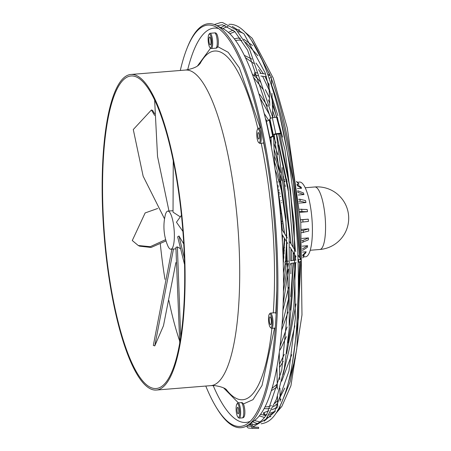 <?xml version="1.0" encoding="UTF-8"?>
<svg xmlns="http://www.w3.org/2000/svg" width="451" height="451" viewBox="0 0 451 451"><rect width="100%" height="100%" fill="white"/><g stroke="black" fill="none" stroke-linecap="round" stroke-linejoin="round"><path stroke-width="0.68" d="M217.726 46.645L228.178 52.293L239.391 67.932L260.351 127.994M263.672 142.939L265.78 153.706M276.801 290.173L275.815 312.853M274.546 328.125L262.025 385.487L252.994 399.671L243.309 403.983M167.609 245.361A19.117 4.786 -94.6 0 0 170.726 249.234A19.117 4.786 -94.6 0 0 170.895 249.228A19.117 4.786 -94.6 0 0 174.182 230.478A19.117 4.786 -94.6 0 0 167.992 211.113A19.117 4.786 -94.6 0 0 167.817 211.119A19.117 4.786 -94.6 0 0 165.196 215.465A49.706 49.706 0 0 0 167.609 245.361M274.541 161.779L274.501 161.802C281.559 182.283 285.646 207.381 286.757 237.091M274.501 161.633L274.473 160.866L274.501 161.633M274.05 148.948L280.748 172.615M274.011 148.796L273.982 148.035L274.011 148.796M272.584 110.45L274.952 117.446M272.545 110.298L272.517 109.537L272.545 110.298M272.094 97.619L277.878 115.631M272.06 97.467L272.026 96.706L272.06 97.467M271.603 84.782L271.57 84.805C286.971 126.455 298.117 194.871 299.729 257.792M271.57 84.636L271.541 83.869L271.57 84.636M271.361 78.367L271.327 78.384C287.456 121.995 299.126 193.637 300.811 259.517L300.845 259.573M271.327 78.215L271.293 77.454M255.345 72.955A1.302 0.53 97.5 0 1 255.328 74.415A1.302 0.53 97.5 0 1 254.714 75.216A1.302 0.53 97.5 0 1 254.426 74.9A1.302 0.53 97.5 0 1 254.443 73.44A1.302 0.53 97.5 0 1 255.057 72.639A1.302 0.53 97.5 0 1 255.345 72.955M286.295 263.046A1.302 0.631 81.8 0 1 285.827 264.117A1.302 0.631 81.8 0 1 284.987 262.623A1.302 0.631 81.8 0 1 285.455 261.546A1.302 0.631 81.8 0 1 286.295 263.046M275.437 411.216L274.918 411.385M252.492 424.69L253.062 424.656C257.831 424.329 262.414 420.879 266.817 414.306L281.745 370.209L288.437 300.411L285.821 217.151L274.247 135.542A2.294 1.043 167.8 0 1 273.3 136.377L270.51 137.747A1.144 0.519 -12.2 0 0 270.036 138.169L269.794 138.812M264.636 415.067A1.302 0.417 70.3 0 1 264.557 415.134A1.302 0.417 70.3 0 1 263.779 414.193A1.302 0.417 70.3 0 1 263.598 412.75A1.302 0.417 70.3 0 1 263.677 412.688A1.302 0.417 70.3 0 1 264.449 413.623A1.302 0.417 70.3 0 1 264.636 415.067M208.948 34.372L209.58 33.583A7.65 1.911 85.4 0 1 210.053 33.284A7.65 1.911 85.4 0 1 212.596 41.024A7.65 1.911 85.4 0 1 211.282 48.528A7.65 1.911 85.4 0 1 210.769 48.308L210.019 47.626A6.883 1.719 85.4 0 1 208.193 40.855A6.883 1.719 85.4 0 1 208.948 34.372A6.883 1.719 85.4 0 1 211.666 41.075A6.883 1.719 85.4 0 1 210.019 47.626M208.926 40.9A3.974 0.998 -94.6 0 0 210.251 44.931A3.974 0.998 -94.6 0 0 210.933 41.03A3.974 0.998 -94.6 0 0 209.608 36.999A3.974 0.998 -94.6 0 0 208.926 40.9M269.326 314.206L269.952 313.411A7.65 1.911 85.4 0 1 270.425 313.112A7.65 1.911 85.4 0 1 271.53 314.195A7.65 1.911 85.4 0 1 273.047 322.69A7.65 1.911 85.4 0 1 271.654 328.356A7.65 1.911 85.4 0 1 271.141 328.142L270.397 327.46A6.883 1.719 85.4 0 1 269.861 326.682A6.883 1.719 85.4 0 1 268.525 319.911A6.883 1.719 85.4 0 1 269.326 314.206A6.883 1.719 85.4 0 1 270.747 314.911A6.883 1.719 85.4 0 1 272.1 323.406A6.883 1.719 85.4 0 1 270.397 327.46M270.561 317.391A3.974 0.998 -94.6 0 0 269.986 316.833A3.974 0.998 -94.6 0 0 269.264 319.776A3.974 0.998 -94.6 0 0 270.048 324.196A3.974 0.998 -94.6 0 0 270.623 324.759A3.974 0.998 -94.6 0 0 271.344 321.811A3.974 0.998 -94.6 0 0 270.561 317.391M237.091 410.517A3.253 0.812 -94.6 0 0 238.167 413.809A3.253 0.812 -94.6 0 0 238.726 410.619A3.253 0.812 -94.6 0 0 237.649 407.332A3.253 0.812 -94.6 0 0 237.091 410.517M236.172 410.461A6.883 1.719 85.4 0 1 236.927 403.978A6.883 1.719 85.4 0 1 239.644 410.681A6.883 1.719 85.4 0 1 237.998 417.231A6.883 1.719 85.4 0 1 236.172 410.461M237.998 417.231L238.748 417.914A7.65 1.911 -94.6 0 0 239.261 418.133A7.65 1.911 -94.6 0 0 240.575 410.63A7.65 1.911 -94.6 0 0 238.032 402.89A7.65 1.911 -94.6 0 0 237.559 403.188L236.927 403.978M259.139 138.643A3.253 0.812 -94.6 0 0 259.252 134.967A3.253 0.812 -94.6 0 0 258.265 132.577A3.253 0.812 -94.6 0 0 257.916 132.983A3.253 0.812 -94.6 0 0 257.803 136.659A3.253 0.812 -94.6 0 0 258.789 139.055A3.253 0.812 -94.6 0 0 259.139 138.643M259.821 141.811A6.883 1.719 85.4 0 1 258.62 142.477A6.883 1.719 85.4 0 1 256.884 136.726A6.883 1.719 85.4 0 1 257.233 129.82A6.883 1.719 85.4 0 1 257.549 129.223A6.883 1.719 85.4 0 1 259.923 133.175A6.883 1.719 85.4 0 1 259.821 141.811M258.62 142.477L259.37 143.159A7.65 1.911 -94.6 0 0 259.883 143.379A7.65 1.911 -94.6 0 0 260.706 142.415A7.65 1.911 -94.6 0 0 260.971 133.767A7.65 1.911 -94.6 0 0 258.649 128.135A7.65 1.911 -94.6 0 0 258.181 128.434L257.549 129.223M103.707 229.751A158.301 39.609 85.4 0 1 130.88 74.466A158.301 39.609 85.4 0 1 183.54 234.751A158.301 39.609 85.4 0 1 156.367 390.042A158.301 39.609 85.4 0 1 103.707 229.751M183.157 234.729A156.773 39.226 85.4 0 1 156.243 388.514A156.773 39.226 85.4 0 1 104.091 229.773A156.773 39.226 85.4 0 1 131.004 75.988A156.773 39.226 85.4 0 1 183.157 234.729M180.299 70.474A201.332 50.377 85.4 0 1 187.097 48.122A201.332 50.377 85.4 0 1 215.533 26.722A201.332 50.377 85.4 0 1 274.834 228.939A201.332 50.377 85.4 0 1 247.582 423.579A201.332 50.377 85.4 0 1 216.08 407.016A201.332 50.377 85.4 0 1 205.78 386.05M213.171 385.543A197.797 49.497 -94.6 0 0 250.305 421.262M216.08 407.016L216.768 408.149A202.657 50.709 -94.6 0 0 248.478 424.825A202.657 50.709 -94.6 0 0 275.905 228.899A202.657 50.709 -94.6 0 0 216.215 25.352A202.657 50.709 -94.6 0 0 187.588 46.893L187.097 48.122M216.215 25.352L223.025 28.74A198.682 49.717 85.4 0 1 281.548 228.296A198.682 49.717 85.4 0 1 254.657 420.383L248.478 424.825M303.484 256.935L305.609 256.766A37.472 9.375 -94.6 0 0 311.991 219.333A37.472 9.375 -94.6 0 0 299.915 182.063A37.472 9.375 -94.6 0 0 299.577 182.063L297.463 182.232M274.355 135.249L274.473 134.934A1.144 0.519 -12.2 0 1 275.691 134.297L280.669 133.688L280.781 133.141L275.803 133.75A2.294 1.043 167.8 0 0 273.368 135.024L273.137 135.627A1.144 0.519 -12.2 0 1 272.663 136.05L269.219 120.056L266.423 121.426A2.294 1.043 167.8 0 0 266.118 121.595M269.219 120.056A1.144 0.519 167.8 0 0 269.687 119.639L273.137 135.627M280.781 133.141L277.331 117.153L272.353 117.762A2.294 1.043 167.8 0 0 269.918 119.036L269.687 119.639M272.663 136.05L269.873 137.42A2.294 1.043 167.8 0 0 269.551 137.6M302.677 257.887L304.188 255.649L303.298 255.723M302.621 256.083L305.733 252.898A37.472 9.375 -94.6 0 0 305.784 252.774A37.472 9.375 -94.6 0 0 306.15 251.788L302.48 252.081M286.774 253.349L286.205 253.394M284.282 253.552L283.183 253.642M302.418 250.514L307.323 247.328A37.472 9.375 -94.6 0 0 307.616 245.733L302.232 246.173M286.881 247.407L286.498 247.441M284.581 247.593L283.904 247.65M302.052 242.418L308.343 239.876A37.472 9.375 -94.6 0 0 308.49 237.914L301.837 238.449M284.699 239.831L284.361 239.859M301.499 232.755L308.721 231.047A37.472 9.375 -94.6 0 0 308.709 228.849L301.279 229.446M300.755 222.208L308.428 221.447A37.472 9.375 -94.6 0 0 308.264 219.158L300.563 219.784M281.943 221.289L281.018 221.362M280.381 213.921L281.198 213.853M299.926 212.342L307.486 211.728A37.472 9.375 -94.6 0 0 307.176 209.512L299.644 209.258M279.496 204.692L279.834 204.664M299.041 203.113L305.958 202.555A37.472 9.375 -94.6 0 0 305.524 200.56L299.83 199.218L298.641 199.314M280.099 196.478L280.663 196.433M282.58 196.275L282.912 196.253M298.167 195.018L303.951 194.55A37.472 9.375 -94.6 0 0 303.422 192.91L297.671 190.762M278.38 190.136L279.361 190.057M281.283 189.899L281.802 189.86M297.412 188.597L301.595 188.259A37.472 9.375 -94.6 0 0 301.014 187.086L296.893 184.42M296.876 184.29L299.058 184.115L296.544 181.747M249.403 424.154L251.038 424.256L250.243 423.557M251.038 424.256A1.144 1.111 -86.4 0 1 251.416 425.039L248.433 424.853M251.184 422.875L251.759 423.388A2.294 2.221 -86.4 0 1 252.526 424.949L252.616 426.201A1.144 1.111 93.6 0 0 253.704 427.255L258.632 427.306L258.615 428.45L253.693 428.405A2.294 2.221 -86.4 0 1 251.506 426.285L251.416 425.039M253.022 427.001L258.632 427.306M249.065 428.112A2.294 2.221 -86.4 0 1 246.877 425.998L246.872 425.857M218.588 28.571A197.797 49.497 -94.6 0 0 187.672 69.787M238.37 402.861L223.64 387.922M197.623 65.756L210.6 48.156M280.229 406.39L280.212 405.41M280.054 397.173L280.167 401.3M279.919 388.176L280.077 397.139M279.44 364.233L279.761 379.703M279.259 352.659L279.468 364.194L284.305 354.379M287.326 237.993L282.089 229.644A1.302 1.263 147.9 0 0 281.61 229.204M286.413 261.343L285.472 261.417M283.527 261.574L283.222 261.597M283.205 261.084L283.589 261.056M285.534 260.898L286.441 260.825M290.839 260.469L291.228 260.436M293.144 260.283L293.438 260.261M295.32 255.649L295.354 260.126L295.529 255.976M291.25 257.459L290.912 257.487M286.605 257.831L285.849 257.893M283.916 258.051L283.115 258.113M283.076 257.042L284.017 256.963M285.945 256.805L286.656 256.749M290.934 256.405L291.256 256.377M302.593 255.165L306.15 251.788M286.813 251.793L286.3 251.833M284.378 251.991L283.408 252.07M283.611 250.485L284.463 250.418M286.385 250.26L286.847 250.22M302.356 248.969L307.616 245.733M286.875 243.647L286.588 243.67M284.671 243.822L284.186 243.861M284.288 241.905L284.694 241.871M301.95 240.479L303.072 240.389L308.49 237.914M281.96 234.334L287.625 243.365M301.353 230.568L303.32 230.41L308.709 228.849M282.117 223.713L281.21 223.786M281.029 221.497L281.954 221.424M300.575 219.919L308.264 219.158M307.486 211.728L299.847 211.485M281.091 213.002L280.308 213.064M280.099 210.837L280.798 210.78M305.958 202.555L300.265 201.219L298.855 201.332M281.745 202.713L281.424 202.741M281.035 200.734L281.418 200.706M303.951 194.55L297.869 192.43M282.484 193.671L282.084 193.704M280.167 193.857L279.457 193.913M279.006 192.267L279.823 192.199M281.745 192.047L282.191 192.008M285.72 186.291L285.421 186.314M281.182 186.658L280.545 186.708M278.611 186.866L277.489 186.956M301.595 188.259L297.034 185.53M277.337 185.744L278.318 185.665M280.246 185.513L280.939 185.457M285.212 185.113L285.522 185.085M287.14 181.409L286.853 181.432M284.942 181.584L284.564 181.618M280.195 181.967L279.332 182.041M277.393 182.198L276.88 182.238M276.796 181.567L277.207 181.533M279.146 181.381L280.048 181.308M284.44 180.952L284.823 180.919M286.74 180.766L287.033 180.744M296.51 181.46L298.421 183.241M286.808 179.34L286.492 179.368M284.581 179.521L284.164 179.554M279.727 179.915L278.746 179.994M278.724 179.915L279.71 179.831M284.153 179.475L284.564 179.442M286.481 179.284L286.791 179.261M179.746 343.132L175.896 247.351L177.373 246.928L180.163 248.467M184.566 264.574L177.638 236.809L178.974 235.991L183.749 243.952M182.903 231.38L176.454 222.219L181.353 215.448M179.938 216.638L173.032 212.139L173.257 161.03M164.536 218.853L143.142 176.189L133.282 129.533L151.429 109.965L152.607 110.394L154.603 113.703M154.625 115.4L151.429 109.965M168.978 211.023L157.54 156.497L154.642 100.128M184.391 258.305L178.974 235.991M180.71 337.286L177.373 246.928M175.884 262.567L163.476 325.723L154.778 345.883L153.323 345.438L171.899 249.149M154.778 345.883L173.488 249.02M165.675 239.644L150.217 246.697L138.248 245.502L132.278 240.535L145.143 212.934L157.698 208.475M138.248 245.502L139.584 246.161L151.096 247.458L166.036 240.902M214.625 32.912C216.542 32.421 217.771 34.953 218.312 40.522C218.622 45.624 217.805 48.167 215.86 48.161A7.65 1.911 -94.6 0 0 217.173 40.658A7.65 1.911 -94.6 0 0 214.625 32.912L210.053 33.284M276.136 313.885A7.65 1.911 -94.6 0 0 276.108 313.823A7.65 1.911 -94.6 0 0 275.003 312.746L276.175 313.022M241.133 402.636C243.044 402.14 244.273 404.677 244.814 410.247C245.124 415.348 244.307 417.891 242.362 417.88A7.65 1.911 -94.6 0 0 243.675 410.382A7.65 1.911 -94.6 0 0 241.133 402.636L238.032 402.89M226.627 389.867L226.627 389.867C226.864 390.69 226.633 387.426 214.67 385.594L210.978 385.628A158.301 39.609 -94.6 0 0 238.151 230.343A158.301 39.609 -94.6 0 0 186.923 70.04A158.301 39.609 -94.6 0 0 185.496 70.052L130.88 74.466M200.013 63.653A174.932 43.77 85.4 0 1 216.181 51.008A174.932 43.77 85.4 0 1 257.916 128.761M261.202 143.271A174.932 43.77 85.4 0 1 273.278 312.881M271.908 328.339A174.932 43.77 85.4 0 1 241.178 399.755A174.932 43.77 85.4 0 1 226.34 389.619M160.325 244.053A156.773 39.226 -94.6 0 0 164.987 279.378M168.911 300.569A156.773 39.226 -94.6 0 0 179.515 340.59M314.826 186.968A31.356 31.356 0 0 1 348.623 215.978A31.356 31.356 0 0 1 319.872 249.476A31.356 7.847 -94.6 0 0 325.256 218.718A31.356 7.847 -94.6 0 0 315.108 186.968A31.356 7.847 -94.6 0 0 314.826 186.968L305.186 187.746M271.293 77.363L269.117 78.249M271.333 77.679L271.141 76.597L268.08 74.364L268.362 76.089M298.01 259.759L298.742 261.259L298.274 262.33C300.377 261.946 301.324 261.287 301.105 260.357L300.879 259.624L298.731 259.59M277.686 406.543L277.884 406.216M259.883 143.379L262.984 143.125A7.65 1.911 -94.6 0 0 263.722 142.369M275.803 133.75L272.353 117.762M273.368 135.024L269.918 119.036M269.873 137.42L266.423 121.426M246.877 425.998L251.506 426.285M280.037 406.182L279.569 408.843L277.404 410.54M276.452 408.155L276.818 408.217M302.925 242.35A41.295 10.334 -94.6 0 0 303.072 240.389M303.331 232.609A41.295 10.334 -94.6 0 0 303.32 230.41M302.999 222.022A41.295 10.334 -94.6 0 0 302.835 219.738M301.956 211.316A41.295 10.334 -94.6 0 0 301.646 209.101M300.265 201.219A41.295 10.334 -94.6 0 0 299.83 199.218M298.043 192.414A41.295 10.334 -94.6 0 0 297.761 191.506M264.139 408.6L267.443 408.764L270.273 408.206M234.278 38.848L237.514 38.155L240.4 38.25M235.49 40.466L239.205 40.049L241.995 40.573M259.319 415.912L264.534 417.446M228.347 32.404L233.246 30.059M216.982 25.73L222.433 24.766L234.717 31.446L247.582 50.146L270.679 118.292M272.816 117.705L249.488 49.001L236.228 29.822L222.574 22.55L220.59 22.567L214.377 24.557M261.14 423.793L261.242 423.788C270.014 422.283 277.162 416.938 285.906 391.085C297.361 355.129 301.296 289.615 296.048 223.019C291.228 163.792 281.779 114.216 267.719 74.285C260.87 55.445 253.637 41.763 246.02 33.227C241.026 27.658 235.997 24.687 230.923 24.309L228.882 24.337M225.094 25.222L220.827 27.646M252.661 421.815L257.262 423.523M228.009 26.378L222.76 28.61M254.415 420.558L259.956 421.916M235.647 29.636L239.69 29.929M234.92 31.649L229.785 33.74M260.52 414.362L265.927 415.602M265.075 406.808L267.291 406.858L271.479 405.663M172.913 210.707L167.817 211.119M243.715 39.158L252.509 45.506M259.675 54.892L269.799 74.967M271.378 78.886L273.165 83.598M295.349 358.167L286.633 388.689M281.063 399.107L280.144 400.387M277.602 403.386L273.402 406.785M244.267 55.343L251.872 59.075M255.988 63.055L263.429 73.75M264.985 76.574L269.005 84.889M279.727 115.14L293.471 182.187L299.565 257.521M299.65 262.031L296.758 326M291.774 354.638L281.683 381.225M277.292 386.823L271.35 390.718M252.284 74.133L258.028 79.021L260.723 82.347M265.329 89.563L269.501 97.861M272.359 104.593L276.886 117.204M278.329 121.781L282.58 137.132M296.042 303.839L286.65 353.561M283.262 361.426L279.535 367.407M276.987 370.232L276.249 370.88M258.806 93.723L260.351 95.313L267.725 106.295M278.571 133.947L290.151 188.563L295.236 250.621M295.349 262.753L289.469 325.38M286.329 336.66L280.742 348.792L279.547 350.5M244.966 32.1L252.21 38.29L273.278 78.158L287.304 128.135L300.783 222.552L301.978 314.99L290.934 385.712L281.824 406.436L275.775 413.544M270.91 416.538L267.336 417.44M274.321 156.108L276.288 161.108L281.852 180.62M288.161 263.784L283.459 291.329M273.83 143.209L277.929 154.592M283.51 176.33L290.912 243.715M290.974 248.715L290.833 260.774M290.737 263.412L290.669 265.002M288.651 287.355L282.907 310.48M264.151 113.37L268.649 120.338M278.504 145.075L288.646 192.853L293.071 247.165M293.15 252.182L293.139 260.441M293.105 263.074L290.743 296.651M288.014 312.036L281.666 330.256M276.407 134.212L289.198 232.457L289.221 328.762L284.31 368.529L276.44 399.27L266.005 419.142L252.904 426.894M275.133 169.773L276.751 173.872L281.407 190.469L285.872 221.757L286.582 236.809M286.605 241.747L285.455 261.546L288.347 261.129M285.195 263.564L283.454 272.821M274.744 167.191L274.541 161.909M274.512 161.092L274.056 149.078M274.022 148.261L273.565 136.241L275.865 143.029M272.861 117.7L272.59 110.574M272.556 109.762L272.1 97.743M272.066 96.926L271.93 93.306M271.649 85.865L271.609 84.912M271.581 84.095L271.367 78.491M266.58 76.788L260.926 76.039M258.457 75.712L254.714 75.216M290.032 247.216L296.003 256.737M296.177 262.634L290.63 263.429M288.42 263.745L285.827 264.117M276.931 367.317L277.337 389.179M277.472 396.294L277.653 406.661M274.885 411.442L270.149 413.133M266.806 414.328L264.557 415.134M277.574 187.655L284.412 233.347M284.401 238.224L282.997 254.776M271.654 328.356L275.285 328.063M248.952 428.106L253.58 428.399M210.978 385.628L156.367 390.042M200.255 63.36L199.348 64.335C197.245 66.9 192.628 68.806 185.496 70.052M258.649 128.135L260.796 127.96M263.818 142.86L262.984 143.125M239.261 418.133L242.362 417.88M270.425 313.112L275.003 312.746M211.282 48.528L215.86 48.161M279.09 200.763L282.433 230.19M282.512 235.213L282.388 241.595M277.393 407.422L272.004 409.705M268.914 410.81L263.677 412.688M289.767 241.888L295.811 251.534M297.846 254.787L300.879 259.624M298.506 260.43L298.945 259.517L297.908 259.759M296.104 260.018L290.557 260.813M271.378 147.133L271.012 137.499M270.29 118.557L270.205 116.279M269.788 105.427L268.965 83.785M268.08 74.364L267.731 74.319M265.588 74.032L259.945 73.287M257.465 72.961L255.057 72.639M283.273 263.514L284.694 238.686M284.598 233.641L276.446 178.985M232.242 26.395L244.019 33.876L265.137 72.814L284.964 149.856L294.142 223.166L295.371 318.13L288.973 371.015L274.445 412.101L264.128 421.223M265.408 118.557L266.936 121.178M282.078 324.934L288.471 299.098M290.833 273.842L291.183 263.35M291.228 260.717L291.199 249.07M291.081 243.991L282.253 167.58M269.822 138.959L271.175 141.873M283.155 304.087L288.544 269.112M283.516 283.724L286.222 264.06M286.408 261.411L286.864 242.153M237.891 31.57L241.031 32.314L243.771 33.616M251.619 40.517L270.149 75.216M268.875 415.208L274.349 412.242M280.984 404.175L290.145 381.664L296.792 348.781L300.856 261.208M260.018 97.861L270.076 115.749M280.077 346.221L287.135 326.952M290.32 310.153L293.438 263.029M293.438 260.402L293.364 252.526M293.246 247.441L288.003 187.058L276.643 134.178M253.428 77.262L262.882 89.129M268.3 99.857L269.704 103.132M287.93 342.929L293.798 307.413L295.614 262.713M295.405 250.891L290.45 189.505L279.75 133.8M245.35 57.576L253.744 63.428M258.547 69.51L261.028 73.428M262.645 76.27L269.213 90.251M272.06 388.339L277.241 384.072M283.172 374.443L294.853 325.819M245.727 42.315L258 55.823M274.879 403.341L277.551 400.589M280.088 397.128L284.829 388.04M292.372 363.168L298.579 317.357L299.825 261.586M319.872 249.476L310.232 250.254M303.173 257.346L302.677 257.916M180.327 248.467L179.949 248.501M175.884 248.828L170.895 249.228"/></g></svg>
